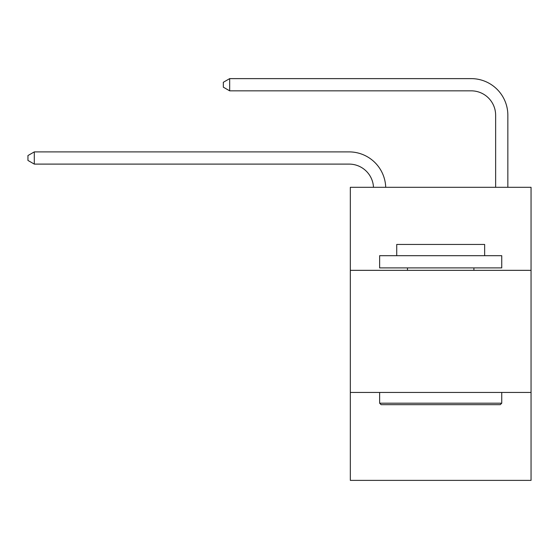 <?xml version="1.0" encoding="UTF-8"?>
<svg xmlns="http://www.w3.org/2000/svg" width="559" height="559" viewBox="0 0 559 559"><rect width="100%" height="100%" fill="white"/><g stroke="black" fill="none" stroke-linecap="round" stroke-linejoin="round"><path stroke-width="0.84" d="M531.05 270.339L531.05 187.307L350.325 187.307L350.325 270.339L531.05 270.339L531.05 480.377L350.325 480.377L350.325 270.339M531.05 392.453L350.325 392.453M349.102 164.101A24.421 24.421 0 0 1 373.496 187.307A24.421 24.421 0 0 0 349.102 164.101A24.421 24.421 0 0 1 373.496 187.307A24.421 24.421 0 0 0 349.102 164.101A24.421 24.421 0 0 1 373.496 187.307A24.421 24.421 0 0 0 349.102 164.101A24.421 24.421 0 0 1 373.496 187.307A24.421 24.421 0 0 0 349.102 164.101A24.421 24.421 0 0 1 373.496 187.307A24.421 24.421 0 0 0 349.102 164.101A24.421 24.421 0 0 1 373.496 187.307A24.421 24.421 0 0 0 349.102 164.101A24.421 24.421 0 0 1 373.496 187.307A24.421 24.421 0 0 0 349.102 164.101A24.421 24.421 0 0 1 373.496 187.307A24.421 24.421 0 0 0 349.102 164.101A24.421 24.421 0 0 1 373.496 187.307A24.421 24.421 0 0 0 349.102 164.101L34.302 164.101L27.95 160.44L27.95 155.556L34.302 151.894L349.102 151.894A36.635 36.635 0 0 1 385.717 187.307M34.302 164.101L34.302 151.894L349.102 151.894M381.098 404.667L379.631 403.2L501.744 403.2L500.277 404.667L381.098 404.667M501.744 255.687L501.744 267.901L379.631 267.901L379.631 255.687L501.744 255.687M396.729 255.687L396.729 244.451L484.646 244.451L484.646 255.687M501.744 392.453L501.744 403.2M379.631 392.453L379.631 403.2M473.899 267.901L473.899 270.339M407.476 267.901L407.476 270.339M495.637 187.307L495.637 115.259A24.421 24.421 2.9 0 0 471.216 90.837L229.679 90.837L229.679 78.623L471.216 78.623A36.635 36.635 -177.1 0 1 507.851 115.259L507.851 187.307M229.679 90.837L223.327 87.176L223.327 82.292L229.679 78.623"/></g></svg>
